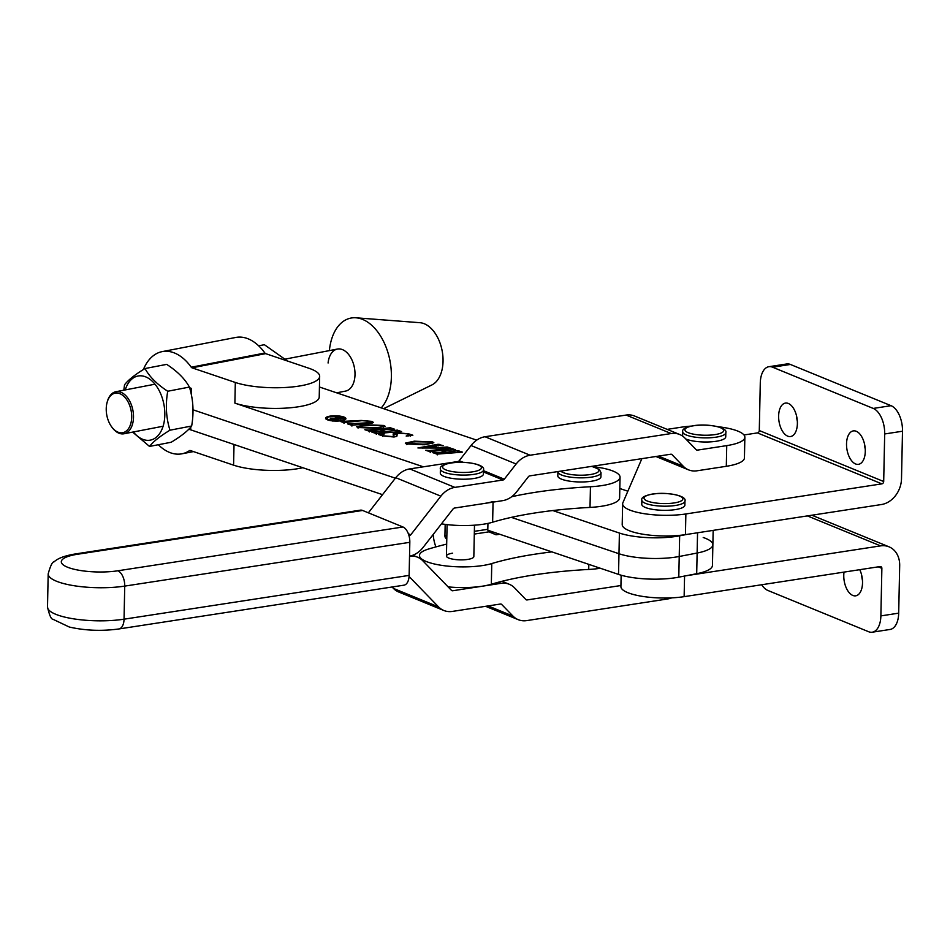 <?xml version="1.0" encoding="UTF-8"?>
<svg xmlns="http://www.w3.org/2000/svg" width="950" height="950" viewBox="0 0 950 950"><rect width="100%" height="100%" fill="white"/><g stroke="black" fill="none" stroke-linecap="round" stroke-linejoin="round"><path stroke-width="1.43" d="M859.75 569.679A16.922 9.132 81.3 0 1 855.712 595.828A16.922 9.132 81.3 0 1 852.803 595.436A16.922 9.132 81.3 0 1 844.028 572.102M621.146 575.213L620.908 586.566A40.684 10.569 1.2 0 0 627.724 592.622A40.684 10.569 1.2 0 0 684.131 596.659L880.127 566.556A2.138 1.71 112.3 0 1 881.873 568.349L880.876 615.897A21.411 11.554 81.3 0 1 872.254 632.201A21.411 11.554 81.3 0 1 868.573 631.703L767.909 590.472A21.411 11.554 81.3 0 1 761.674 584.749M686.209 575.736L880.567 545.882L807.381 515.898M872.254 632.201L890.067 629.458A21.411 11.554 81.3 0 0 898.688 613.154L899.686 565.606A23.56 18.858 112.3 0 0 889.01 546.82A23.56 18.858 112.3 0 0 880.567 545.882M862.469 580.414A16.922 9.132 81.3 0 1 861.65 575.059M855.558 463.944A16.922 9.132 -98.7 0 0 858.467 464.336A16.922 9.132 -98.7 0 0 865.224 448.851A16.922 9.132 -98.7 0 0 856.247 431.276A16.922 9.132 -98.7 0 0 853.337 430.896A16.922 9.132 -98.7 0 0 846.592 446.369A16.922 9.132 -98.7 0 0 855.558 463.944M787.669 436.133A16.922 9.132 -98.7 0 0 790.578 436.525A16.922 9.132 -98.7 0 0 797.323 421.04A16.922 9.132 -98.7 0 0 788.346 403.465A16.922 9.132 -98.7 0 0 785.436 403.085A16.922 9.132 -98.7 0 0 778.691 418.558A16.922 9.132 -98.7 0 0 787.669 436.133M641.867 458.66L622.879 502.764A40.684 10.569 1.2 0 0 622.642 503.868A40.684 10.569 1.2 0 0 629.458 509.924A40.684 10.569 1.2 0 0 685.864 513.962L881.861 483.859A2.138 1.71 112.3 0 0 883.69 481.519L884.688 433.96A21.411 11.554 -98.7 0 0 873.24 408.429L772.587 367.199A21.411 11.554 -98.7 0 0 768.906 366.7A21.411 11.554 -98.7 0 0 760.285 383.004L759.288 430.552A2.138 1.71 -67.7 0 1 757.459 432.903L881.861 483.859M622.642 503.868L622.203 524.543A40.684 10.569 1.2 0 0 629.031 530.599A40.684 10.569 1.2 0 0 685.437 534.636L881.434 504.533A23.56 18.858 112.3 0 0 901.502 478.776L902.5 431.229A21.411 11.554 -98.7 0 0 891.064 405.686L790.4 364.456A21.411 11.554 -98.7 0 0 786.719 363.969L768.906 366.7M743.981 434.969L757.459 432.903M796.504 415.756A16.922 9.132 -98.7 0 0 797.323 421.111M864.405 443.567A16.922 9.132 -98.7 0 0 865.224 448.923M423.367 466.818L234.888 403.133A47.536 12.35 1.2 0 0 301.756 406.196A47.536 12.35 1.2 0 0 319.224 397.029L319.663 376.354A47.536 12.35 1.2 0 0 308.952 368.267L265.644 353.637A2.138 1.318 79.1 0 1 264.896 353.032A52.036 31.991 -100.9 0 0 235.826 337.44L162.189 351.619A52.036 31.991 -100.9 0 0 143.379 369.55M234.888 403.133L235.315 382.458A47.536 12.35 1.2 0 0 302.195 385.522A47.536 12.35 1.2 0 0 319.663 376.354M235.315 382.458L192.007 367.816A2.138 1.318 79.1 0 1 191.259 367.211A52.036 31.991 -100.9 0 0 162.189 351.619M188.658 429.364A23.56 14.476 79.1 0 1 190.701 429.839L234.021 444.481L233.581 465.156A47.536 12.35 -178.8 0 0 302.824 467.733M158.329 444.731A52.036 31.991 -100.9 0 0 181.877 453.815A52.036 31.991 -100.9 0 0 189.513 450.621A2.138 1.318 79.1 0 1 189.822 450.478A2.138 1.318 79.1 0 1 190.273 450.514L233.581 465.156M191.437 395.058L191.567 388.491A23.56 14.476 79.1 0 1 189.561 387.612M327.085 418.261A8.645 2.244 1.2 0 0 332.001 420.399A8.645 2.244 1.2 0 0 341.192 420.292A8.645 2.244 1.2 0 0 344.375 418.629A8.645 2.244 1.2 0 0 339.459 416.492A8.645 2.244 1.2 0 0 330.267 416.599A8.645 2.244 1.2 0 0 327.085 418.261L327.061 419.508A8.645 2.244 1.2 0 0 327.085 419.662M342.166 420.613A10.177 2.648 1.2 0 0 345.907 418.653A10.177 2.648 1.2 0 0 340.112 416.147A10.177 2.648 1.2 0 0 329.294 416.266A10.177 2.648 1.2 0 0 325.565 418.226A10.177 2.648 1.2 0 0 331.348 420.743A10.177 2.648 1.2 0 0 342.166 420.613M345.61 419.271A10.177 2.648 1.2 0 0 344.351 418.463M368.493 422.786C371.688 422.584 372.4 422.133 370.631 421.408L362.021 420.66L343.864 422.631L340.48 421.491L361.249 420.446L371.854 421.384L373.421 422.429L369.966 423.332L351.761 425.303L347.474 423.854L368.493 422.786L368.469 423.439M371.711 423.332L371.747 422.097L370.631 421.408M344.767 422.002L344.375 422.596M352.652 424.662L352.343 425.256M368.446 430.006L390.272 427.749L394.559 429.198L380.499 429.733L385.914 431.561L397.266 430.113L401.553 431.561L376.129 433.532L371.842 432.084L384.857 431.644L379.442 429.804L369.134 431.169L364.848 429.721L368.446 430.006L368.422 430.932M389.381 429.044L389.702 427.999M396.399 431.407L396.696 430.362M406.588 443.971L405.329 443.139L414.271 441.168L432.713 441.94L433.841 442.724L424.876 444.754L406.588 443.971M429.364 450.585L451.202 448.341L455.489 449.789L441.418 450.312L446.832 452.141L458.197 450.704L462.484 452.152L437.059 454.112L432.772 452.663L445.776 452.224L440.361 450.395L430.065 451.749L425.778 450.3L429.364 450.585L429.341 451.511M450.312 449.623L450.621 448.578M457.318 451.986L457.615 450.941M687.076 534.387L679.654 535.812A42.833 11.127 -178.8 0 1 619.4 533.057L552.817 510.554M319.438 387.006L476.698 440.135M619.816 488.502L627.855 491.209M439.28 445.491L433.616 446.358L437.843 447.782L447.129 446.963L450.526 448.103L417.929 447.949L437.95 444.303L443.187 445.633L439.28 445.491M446.69 448.602L446.358 447.141M438.009 445.692L438.247 444.398M396.625 436.442L396.435 434.898C397.872 435.919 396.922 436.608 393.561 436.964L382.66 435.884L378.599 434.518L384.322 433.924L382.624 435.076L383.871 435.848L391.911 436.525L394.024 435.86L393.502 434.779C392.421 433.77 393.609 433.093 397.076 432.761L408.583 433.794L412.858 435.231L406.184 436.074L408.761 434.732L407.467 433.853L398.418 433.212L396.435 434.898L396.934 435.967M393.502 434.779L393.169 434.055M357.841 427.5L356.594 426.669L365.524 424.697L383.966 425.481L385.106 426.253L376.129 428.284L357.841 427.5M703.226 537.498A42.833 11.127 -178.8 0 1 712.868 544.789A42.833 11.127 -178.8 0 1 697.134 553.031L679.214 556.486A42.833 11.127 -178.8 0 1 618.972 553.731L511.373 517.37L618.972 553.731L619.4 533.057M395.378 478.183L193.028 409.806L395.378 478.183M451.179 449.564L451.202 448.341M446.821 452.806L446.832 452.141M458.173 451.927L458.197 450.704M436.347 453.874L436.359 452.948M445.764 452.877L445.776 452.224M447.117 447.854L447.129 446.963M438.579 445.491L439.019 444.22M432.63 446.464L422.228 448.044L436.62 447.806L432.63 446.464M406.042 443.757L406.814 443.496M414.247 441.928L414.271 441.168M432.309 443.068L432.713 441.94M406.79 444.588L406.826 443.341L422.999 444.149C428.818 443.959 431.704 443.246 431.656 442.023L416.005 441.786C410.127 441.988 407.336 442.688 407.645 443.887L407.633 444.267M422.976 444.885L422.999 444.149M432.298 443.733L431.656 442.023M381.639 435.444L382.624 435.338M393.49 434.756L396.174 434.079M397.064 433.438L397.076 432.761M408.571 434.399L408.583 433.794M408.559 435.029L410.531 436.145M410.554 435.527L410.566 434.898M390.248 428.973L390.272 427.749M385.902 432.214L385.914 431.561M397.242 431.336L397.266 430.113M375.416 433.295L375.44 432.369M384.845 432.298L384.857 431.644M357.307 427.286L358.079 427.037M365.512 425.457L365.524 424.697M383.574 426.598L383.966 425.481M358.055 428.117L358.079 426.883L374.253 427.678C380.083 427.488 382.969 426.776 382.909 425.553L367.258 425.315C361.392 425.517 358.601 426.218 358.898 427.417L358.898 427.797M374.241 428.414L374.253 427.678M383.562 427.274L382.909 425.553M371.735 422.596L371.854 421.384M371.818 422.619L372.649 422.952M351.061 425.066L351.084 424.128M327.121 418.095A10.177 2.648 1.2 0 0 325.826 418.855M344.316 420.031A8.645 2.244 1.2 0 0 344.351 419.864L344.375 418.629M332.405 419.579L336.098 418.867L331.396 418.404L331.039 419.366L332.393 420.043M331.396 418.404L331.039 419.579M332.999 420.244L330.303 419.33L330.374 418.119L334.649 418.202L337.119 416.575L338.841 416.943L335.528 418.463L336.514 418.796L340.812 417.608L342.95 418.332L332.999 420.244M337.464 417.572L337.404 416.67M474.489 525.196L473.836 556.593A13.704 3.562 -178.8 0 1 467.685 559.419A13.704 3.562 -178.8 0 1 453.601 559.301A13.704 3.562 -178.8 0 1 446.429 556.011A13.704 3.562 -178.8 0 1 452.592 553.185M600.376 568.266A40.684 10.569 -178.8 0 1 600.044 568.314A40.684 10.569 -178.8 0 1 588.715 569.442A192.719 50.065 1.2 0 0 491.328 584.238A40.684 10.569 -178.8 0 1 482.101 586.233A40.684 10.569 -178.8 0 1 448.103 586.886M551.95 551.903A192.719 50.065 1.2 0 0 491.767 563.564A40.684 10.569 -178.8 0 1 482.541 565.559A40.684 10.569 -178.8 0 1 440.753 565.214A40.684 10.569 -178.8 0 1 419.461 555.453A40.684 10.569 -178.8 0 1 428.497 549.041A274.099 71.203 -178.8 0 1 446.678 544.112M446.797 538.662L446.061 538.365L446.809 538.258M474.311 534.078L488.953 531.846L496.066 534.791A274.099 71.203 -178.8 0 1 499.771 534.268M488.953 531.846A2.138 1.152 81.4 0 1 487.813 529.293L487.944 523.403M445.17 524.388L444.933 535.812A2.138 1.152 -98.6 0 0 446.061 538.365M433.212 534.446A23.56 12.635 -98.6 0 0 435.907 546.903M593.049 466.664A40.684 10.569 -178.8 0 1 620.053 477.209A40.684 10.569 -178.8 0 1 601.778 485.616A40.684 10.569 -178.8 0 1 590.449 486.744A192.719 50.065 1.2 0 0 511.658 496.731M620.053 477.209L619.614 497.883A40.684 10.569 -178.8 0 1 601.338 506.291A40.684 10.569 -178.8 0 1 590.009 507.419A192.719 50.065 1.2 0 0 492.634 522.215A40.684 10.569 -178.8 0 1 483.407 524.21A40.684 10.569 -178.8 0 1 441.477 523.842M493.062 501.541A40.684 10.569 -178.8 0 1 483.835 503.536M409.034 576.899A2.138 1.71 -67.7 0 1 409.889 577.327L438.544 606.896A23.56 18.858 112.3 0 0 443.816 610.482A23.56 18.858 112.3 0 0 452.271 611.432L500.424 604.034A2.138 1.71 -67.7 0 1 501.671 604.438L512.952 616.075A23.56 18.858 112.3 0 0 518.213 619.661A23.56 18.858 112.3 0 0 526.668 620.611L667.731 598.939A23.56 18.858 112.3 0 0 671.733 597.859M408.975 535.646L409.509 535.562A2.138 1.71 112.3 0 0 410.78 534.767L440.871 496.173A23.56 18.858 -67.7 0 1 454.872 487.386L503.025 479.988A2.138 1.71 112.3 0 0 504.296 479.192L516.135 464.004A23.56 18.858 -67.7 0 1 530.136 455.216L671.199 433.544A23.56 18.858 -67.7 0 1 679.654 434.494A23.56 18.858 -67.7 0 1 684.914 438.081L696.196 449.706A2.138 1.71 112.3 0 0 697.443 450.122L726.738 445.621A40.684 10.569 1.2 0 0 744.859 437.238L744.432 457.912A40.684 10.569 1.2 0 1 726.311 466.296L697.003 470.796A23.56 18.858 112.3 0 1 688.56 469.858A23.56 18.858 112.3 0 1 683.288 466.272L672.018 454.634A2.138 1.71 -67.7 0 0 670.771 454.219L529.696 475.891A2.138 1.71 -67.7 0 0 528.426 476.686L516.598 491.874A23.56 18.858 112.3 0 1 502.598 500.662L454.433 508.06A2.138 1.71 -67.7 0 0 453.162 508.856L423.071 547.449A23.56 18.858 112.3 0 1 409.521 556.166A23.56 18.858 -67.7 0 1 417.525 557.187A23.56 18.858 -67.7 0 1 422.798 560.773L451.452 590.342A2.138 1.71 112.3 0 0 452.699 590.758L500.864 583.359A23.56 18.858 -67.7 0 1 509.319 584.298A23.56 18.858 -67.7 0 1 514.579 587.884L525.861 599.521A2.138 1.71 112.3 0 0 527.107 599.937L620.932 585.521M392.065 587.005L393.442 588.418A23.56 18.858 112.3 0 0 398.715 592.004L443.816 610.482M744.859 437.238A40.684 10.569 1.2 0 0 717.856 426.692M690.935 426.134A40.684 10.569 1.2 0 0 681.637 427.144L667.149 429.376M368.374 512.822L395.758 477.696A23.56 18.858 -67.7 0 1 409.759 468.908L457.924 461.51A2.138 1.71 112.3 0 0 459.194 460.714L471.034 445.526A23.56 18.858 -67.7 0 1 485.022 436.739L626.097 415.067A23.56 18.858 -67.7 0 1 634.541 416.017L679.654 434.494M618.533 574.406A42.833 11.127 -178.8 0 0 678.787 577.161L696.694 573.705A42.833 11.127 -178.8 0 0 712.441 565.464L712.868 544.789A42.833 11.127 -178.8 0 1 697.134 553.031L679.214 556.486A42.833 11.127 -178.8 0 1 618.972 553.731L618.533 574.406L487.92 530.266M382.541 494.665L190.701 429.839L190.76 427.096M641.844 500.139L641.761 504.272A21.565 5.605 1.2 0 0 653.089 509.449A21.565 5.605 1.2 0 0 675.272 509.616A21.565 5.605 1.2 0 0 684.867 505.174L684.962 501.042A21.565 5.605 -178.8 0 1 675.355 505.483A21.565 5.605 -178.8 0 1 653.172 505.317A21.565 5.605 -178.8 0 1 641.844 500.139C640.977 497.669 644.468 495.639 652.306 494.059C666.793 491.684 687.135 495.627 684.962 501.042M685.734 438.924A21.565 5.605 1.2 0 0 716.134 441.287A21.565 5.605 1.2 0 0 725.741 436.834L725.824 432.701A21.565 5.605 -178.8 0 1 716.229 437.142A21.565 5.605 -178.8 0 1 694.046 436.988A21.565 5.605 -178.8 0 1 682.717 431.799L682.634 435.931A21.565 5.605 1.2 0 0 682.634 436.133M440.396 469.015L440.313 473.159A21.565 5.605 1.2 0 0 451.642 478.337A21.565 5.605 1.2 0 0 473.812 478.503A21.565 5.605 1.2 0 0 483.419 474.062L483.514 469.918A21.565 5.605 -178.8 0 1 473.907 474.371A21.565 5.605 -178.8 0 1 451.725 474.204A21.565 5.605 -178.8 0 1 440.396 469.015C439.529 466.545 443.009 464.526 450.858 462.947C465.346 460.572 485.688 464.514 483.514 469.918M557.899 471.77L557.816 475.902A21.565 5.605 1.2 0 0 569.145 481.092A21.565 5.605 1.2 0 0 591.327 481.258A21.565 5.605 1.2 0 0 600.934 476.805L601.018 472.673A21.565 5.605 -178.8 0 1 591.411 477.126A21.565 5.605 -178.8 0 1 569.228 476.959A21.565 5.605 -178.8 0 1 557.899 471.77L557.911 471.556M409.129 575.391A12.849 6.935 81.3 0 1 403.952 585.176L118.869 628.959A12.849 6.935 81.3 0 0 124.046 619.186L409.129 575.391L409.818 542.319L124.735 586.102A49.257 12.789 -178.8 0 1 74.076 585.722A49.257 12.789 -178.8 0 1 48.189 573.883L47.5 606.967A49.257 12.789 1.2 0 0 73.376 618.806A49.257 12.789 1.2 0 0 124.046 619.186L124.735 586.102A12.849 6.935 81.3 0 0 117.871 570.784L402.954 526.989L362.591 510.459L77.52 554.254A36.409 9.453 1.2 0 0 67.403 567.162A36.409 9.453 1.2 0 0 117.871 570.784M77.52 554.254A12.849 6.935 -98.7 0 0 75.299 553.957L360.383 510.162A12.849 6.935 81.3 0 1 362.591 510.459M402.954 526.989A12.849 6.935 81.3 0 1 409.818 542.319M336.644 392.813L345.515 391.103A21.411 13.169 -100.9 0 0 355.003 374.656A21.411 13.169 -100.9 0 0 337.416 349.054A21.411 13.169 -100.9 0 0 328.082 362.995M383.598 408.69L431.941 384.916A32.122 19.748 -100.9 0 0 443.044 361.285A32.122 19.748 -100.9 0 0 419.959 322.703L355.965 317.799A49.281 30.293 -100.9 0 0 329.424 350.17L329.389 350.598M381.247 407.894A49.281 30.293 -100.9 0 0 391.376 376.996A49.281 30.293 -100.9 0 0 355.965 317.799M109.428 397.219A20.128 12.374 -100.9 0 0 107.112 402.372A20.128 12.374 -100.9 0 0 111.874 427.144A20.128 12.374 -100.9 0 0 128.499 428.652A20.128 12.374 -100.9 0 0 127.407 400.734A20.128 12.374 -100.9 0 0 109.428 397.219M107.112 402.372L107.35 401.517A21.411 13.169 79.1 0 1 109.82 396.019A21.411 13.169 79.1 0 1 115.912 391.721A21.411 13.169 79.1 0 1 131.326 404.712A21.411 13.169 79.1 0 1 130.102 429.471A21.411 13.169 79.1 0 1 124.011 433.77A21.411 13.169 79.1 0 1 112.421 427.856L111.874 427.144M191.662 426.016C187.969 430.813 181.153 436.228 171.202 442.249L149.518 446.429C153.199 441.631 160.027 436.216 169.967 430.196C166.107 417.846 165.359 404.866 167.723 391.246L189.406 387.077C193.266 399.428 194.014 412.407 191.662 426.016L169.967 430.196M133.344 431.977A32.656 20.081 -100.9 0 0 162.913 426.823A32.656 20.081 -100.9 0 0 152.843 381.781A32.656 20.081 -100.9 0 0 125.424 389.346A32.656 20.081 -100.9 0 0 125.234 389.928M167.723 391.246C157.059 384.311 149.482 376.734 145.006 368.541C135.09 374.549 128.274 379.952 124.545 384.786L123.797 390.201M132.632 432.108L149.518 446.429M145.006 368.541L166.689 364.372C177.401 371.355 184.965 378.931 189.406 387.077M258.649 345.812L264.373 344.707L287.434 361M684.131 596.659L684.57 576.044M878.204 566.841L881.873 568.349M898.688 613.154L880.876 615.897M685.437 534.636L685.864 513.962M883.69 481.519L759.288 430.552M902.5 431.229L884.688 433.96M790.4 364.456L772.587 367.199M891.064 405.686L873.24 408.429M264.896 353.032L191.259 367.211M265.644 353.637L192.007 367.816M190.166 450.49L189.513 450.621M696.694 573.705L697.549 532.772M678.787 577.161L679.654 535.812M396.411 436.133L396.435 434.898M491.767 563.564L491.328 584.238M588.822 564.359L588.715 569.442M487.813 529.293L474.359 531.335M446.856 535.515L444.933 535.812M493.05 502.122L492.634 522.215M590.449 486.744L590.009 507.419M498.228 582.279L500.864 583.359M451.298 590.176L452.699 590.758M488.146 605.922L512.952 616.075M500.626 604.01L501.671 604.438M393.442 588.418L438.544 606.896M409.034 576.971L409.889 577.327M525.694 599.355L527.107 599.937M409.509 535.562L408.88 535.301M697.443 450.122L696.029 449.552M726.311 466.296L726.738 445.621M454.872 487.386L409.759 468.908M503.025 479.988L483.467 471.972M459.788 462.27L457.924 461.51M671.199 433.544L626.097 415.067M530.136 455.216L485.022 436.739M516.135 464.004L471.034 445.526M504.296 479.192L483.491 470.666M463.113 462.317L459.194 460.714M440.871 496.173L395.758 477.696M410.78 534.767L408.358 533.781M672.018 454.634L670.961 454.207M683.288 466.272L658.481 456.107M652.674 494.107A19.416 5.047 1.2 0 0 647.283 501.006A19.416 5.047 1.2 0 0 674.215 502.93A19.416 5.047 1.2 0 0 679.606 496.043A19.416 5.047 1.2 0 0 652.674 494.107M693.547 425.778A19.416 5.047 1.2 0 0 688.156 432.666A19.416 5.047 1.2 0 0 715.077 434.589A19.416 5.047 1.2 0 0 720.468 427.702A19.416 5.047 1.2 0 0 693.547 425.778M451.226 462.994A19.416 5.047 1.2 0 0 445.835 469.882A19.416 5.047 1.2 0 0 472.756 471.817A19.416 5.047 1.2 0 0 478.159 464.918A19.416 5.047 1.2 0 0 451.226 462.994M560.773 471.117A19.416 5.047 1.2 0 0 590.271 474.561A19.416 5.047 1.2 0 0 591.423 466.402M811.858 515.221L889.01 546.82M193.432 451.582L181.877 453.815M190.736 428.497L189.228 428.794M712.868 544.789L713.165 530.373M450.965 448.792L450.941 450.039M457.971 451.155L457.947 452.402M437.261 453.649L437.226 454.896M430.267 451.298L430.231 452.532M438.603 444.636L438.579 445.883M382.624 435.076L382.601 436.323M394.024 435.86L394.001 437.107M408.761 434.732L408.726 435.967M390.046 428.213L390.022 429.447M397.041 430.576L397.017 431.811M376.331 433.069L376.307 434.304M369.336 430.706L369.312 431.953M344.019 422.168L343.995 423.403M351.939 424.84L351.916 426.075M330.291 418.891L330.256 420.126M332.939 419.959L332.916 421.194M340.848 417.893L340.812 419.14M337.582 416.801L337.559 418.036M419.461 555.453L419.401 558.101M485.604 606.302L518.213 619.661M412.811 555.251L417.525 557.187M501.992 581.305L509.319 584.298M688.56 469.858L655.951 456.499M725.824 432.701C728.009 427.298 707.667 423.344 693.179 425.731C685.33 427.31 681.839 429.329 682.717 431.799M446.429 556.011L447.094 524.614M591.731 466.355L599.272 469.359L601.018 472.673M75.299 553.957C64.814 555.702 57.772 558.315 54.174 561.794C52.428 561.699 50.433 565.725 48.189 573.883M118.869 628.959C101.709 631.275 85.191 630.634 69.326 627.036L52.927 619.258C51.181 619.269 49.364 615.172 47.5 606.967M124.011 433.77L163.103 426.241M115.912 391.721L155.004 384.192M285.665 359.017L337.416 349.054"/></g></svg>
